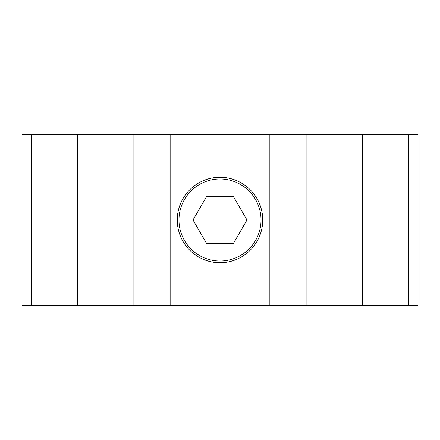 <?xml version="1.0" encoding="UTF-8"?>
<svg xmlns="http://www.w3.org/2000/svg" width="440" height="440" viewBox="0 0 440 440"><rect width="100%" height="100%" fill="white"/><g stroke="black" fill="none" stroke-linecap="round" stroke-linejoin="round"><path stroke-width="0.66" d="M418 305.47L418 134.53L408.81 134.53L408.81 305.47L418 305.47M408.81 134.53L133.106 134.53L133.106 305.47L170.143 305.47L170.143 134.53M170.143 305.47L408.81 305.47M306.895 305.47L306.895 134.53M269.858 305.47L269.858 134.53M31.191 134.53L22 134.53L22 305.47L31.191 305.47L31.191 134.53L133.106 134.53M31.191 305.47L133.106 305.47M220 178.976A41.025 41.025 0 0 0 178.976 220A41.025 41.025 0 0 0 220 261.024A41.025 41.025 0 0 0 261.024 220A41.025 41.025 0 0 0 220 178.976M220 177.265A42.735 42.735 0 0 0 177.265 220A42.735 42.735 0 0 0 220 262.735A42.735 42.735 0 0 0 262.735 220A42.735 42.735 0 0 0 220 177.265M193.023 220L206.514 243.359L233.486 243.359L246.978 220L233.486 196.642L206.514 196.642L193.023 220M362.445 305.47L362.445 134.53M77.555 134.53L77.555 305.47"/></g></svg>
